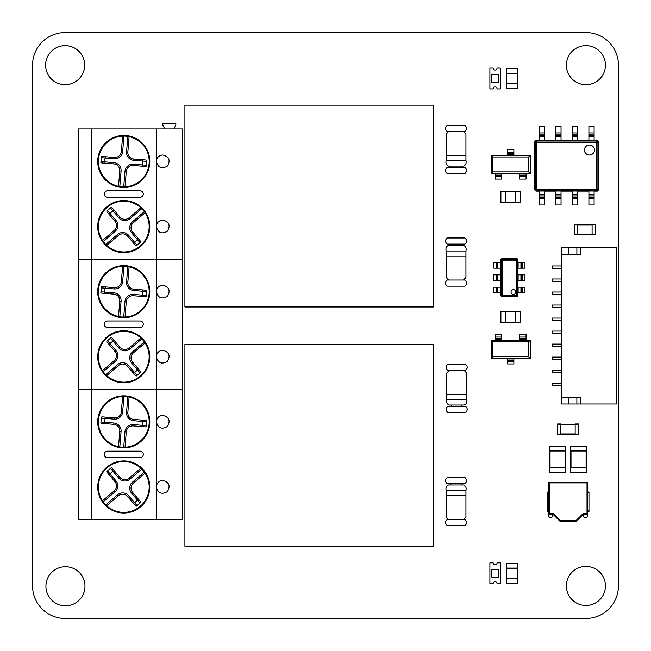 <?xml version="1.0" encoding="UTF-8"?>
<svg xmlns="http://www.w3.org/2000/svg" width="651" height="651" viewBox="0 0 651 651"><rect width="100%" height="100%" fill="white"/><g stroke="black" fill="none" stroke-linecap="round" stroke-linejoin="round"><path stroke-width="0.98" d="M65.1 32.566A32.566 32.566 0 0 0 32.558 65.124L32.558 585.908A32.542 32.542 0 0 0 65.1 618.45L585.884 618.45A32.542 32.542 0 0 0 618.426 585.908L618.442 65.124A32.542 32.542 0 0 0 585.884 32.55L65.1 32.566M84.98 586.258A19.53 19.53 0 0 0 55.685 569.348A19.53 19.53 0 0 0 55.685 603.176A19.53 19.53 0 0 0 84.98 586.258M65.133 45.627A19.53 19.53 0 0 0 48.223 74.922A19.53 19.53 0 0 0 82.042 74.922A19.53 19.53 0 0 0 65.133 45.627M605.446 65.157A19.53 19.53 0 0 0 576.151 48.247A19.53 19.53 0 0 0 576.151 82.067A19.53 19.53 0 0 0 605.446 65.157M585.916 566.411A19.53 19.53 0 0 0 569.007 595.706A19.53 19.53 0 0 0 602.826 595.706A19.53 19.53 0 0 0 585.916 566.411M586.689 446.431L586.689 450.988L586.689 446.431L586.364 450.988L570.414 450.988L570.414 446.431L586.364 446.431M570.675 450.988L570.675 467.914L570.675 450.988M586.429 450.988L586.429 467.914L586.429 450.988M586.689 467.914L586.689 472.471L586.689 467.914L586.364 472.471L570.414 472.471L570.414 467.914L586.364 467.914M577.771 234.466L577.771 224.253L574.516 224.253L574.516 234.791L577.771 234.791L574.516 234.466M592.093 234.531L577.771 234.531L592.093 234.531M592.093 224.514L577.771 224.514M595.348 234.466L592.093 234.791L592.093 224.253L595.348 224.253L595.348 234.466L592.093 234.466M565.402 450.988L565.727 446.431L565.402 450.988L549.452 450.988L549.452 446.431L565.402 446.431M565.467 450.988L565.467 467.914M549.713 450.988L549.713 467.914M565.402 472.471L565.727 467.914L565.402 472.471L549.452 472.471L549.452 467.914L565.402 467.914M491.847 583.654L493.149 583.654A1.953 1.953 0 0 1 495.102 581.701A1.953 1.953 0 0 1 497.055 583.654L500.31 583.654L500.31 562.822L497.055 562.822A1.953 1.953 0 0 1 495.102 564.775A1.953 1.953 0 0 1 493.149 562.822L489.894 562.822L489.894 583.654L491.847 583.654M498.357 569.332L491.847 569.332L491.847 577.144L498.357 577.144L498.357 569.332M498.357 68.078L497.055 68.078A1.953 1.953 0 0 1 495.102 70.031A1.953 1.953 0 0 1 493.149 68.078L489.894 68.078L489.894 88.91L493.149 88.91A1.953 1.953 0 0 1 495.102 86.957A1.953 1.953 0 0 1 497.055 88.91L500.31 88.91L500.31 68.078L498.357 68.078M491.847 82.4L498.357 82.4L498.357 74.588L491.847 74.588L491.847 82.4M450.834 484.971L450.834 483.669M461.25 483.669L461.25 484.971M464.904 525.723L447.18 525.723C444.958 523.681 444.958 521.638 447.18 519.604L464.904 519.604C467.117 521.638 467.117 523.681 464.904 525.723M464.904 483.669L447.18 483.669C444.958 481.626 444.958 479.584 447.18 477.549L464.904 477.549C467.117 479.584 467.117 481.626 464.904 483.669M463.463 519.604L465.937 517L465.937 495.777L446.147 495.777L446.147 517L448.62 519.604M448.62 484.971L463.463 484.971C465.75 485.825 466.572 487.689 465.937 490.569L446.147 490.569L465.937 490.569L465.937 495.777L446.147 495.777L446.147 490.569C445.504 487.689 446.334 485.825 448.62 484.971M461.901 405.028L461.901 406.33M451.485 406.33L451.485 405.028M447.831 364.275L465.555 364.275C467.768 366.318 467.768 368.352 465.555 370.395L447.831 370.395C445.61 368.352 445.61 366.318 447.831 364.275M447.831 406.33L465.555 406.33C467.768 408.372 467.768 410.407 465.555 412.449L447.831 412.449C445.61 410.407 445.61 408.372 447.831 406.33M449.271 370.395L446.798 372.999L446.798 394.221L466.588 394.221L466.588 372.999L464.114 370.395M464.114 405.028L449.271 405.028C446.985 404.173 446.155 402.31 446.798 399.429L466.588 399.429L446.798 399.429L446.798 394.221L466.588 394.221L466.588 399.429C467.223 402.31 466.401 404.173 464.114 405.028M450.834 245.403L450.834 244.101M461.25 244.101L461.25 245.403M464.904 286.155L447.18 286.155C444.958 284.121 444.958 282.078 447.18 280.036L464.904 280.036C467.117 282.078 467.117 284.121 464.904 286.155M464.904 244.101L447.18 244.101C444.958 242.066 444.958 240.024 447.18 237.981L464.904 237.981C467.117 240.024 467.117 242.066 464.904 244.101M463.463 280.036L465.937 277.432L465.937 256.209L446.147 256.209L446.147 277.432L448.62 280.036M448.62 245.403L463.463 245.403C465.75 246.257 466.572 248.129 465.937 251.001L446.147 251.001L465.937 251.001L465.937 256.209L446.147 256.209L446.147 251.001C445.504 248.129 446.334 246.257 448.62 245.403M461.25 166.119L461.25 167.421M450.834 167.421L450.834 166.119M447.18 125.366L464.904 125.366C467.117 127.409 467.117 129.443 464.904 131.486L447.18 131.486C444.958 129.443 444.958 127.409 447.18 125.366M447.18 167.421L464.904 167.421C467.117 169.455 467.117 171.498 464.904 173.54L447.18 173.54C444.958 171.498 444.958 169.455 447.18 167.421M448.62 131.486L446.147 134.09L446.147 155.312L465.937 155.312L465.937 134.09L463.463 131.486M463.463 166.119L448.62 166.119C446.334 165.264 445.504 163.393 446.147 160.52L465.937 160.52L446.147 160.52L446.147 155.312L465.937 155.312L465.937 160.52C466.572 163.393 465.75 165.264 463.463 166.119M583.882 514.135A2.116 2.116 0 0 0 585.55 517.553A2.116 2.116 0 0 0 587.202 514.103L587.202 514.103M552.39 514.135A2.116 2.116 0 0 1 550.722 517.553A2.116 2.116 0 0 1 549.078 514.103L549.078 514.103M583.711 513.484L587.015 513.484L587.015 514.135L583.711 514.135A0.651 0.651 0 0 0 583.247 514.323L576.469 521.101L583.247 514.323A0.651 0.651 0 0 1 583.711 514.135L583.711 513.484A1.302 1.302 0 0 0 582.783 513.859L583.247 514.323M560.275 521.296L560.275 520.645L559.811 521.101A0.651 0.651 0 0 0 560.275 521.296L576.005 521.296L560.275 521.296A0.651 0.651 0 0 1 559.811 521.101L553.033 514.323A0.651 0.651 0 0 0 552.569 514.135L549.257 514.135L549.257 513.484L552.569 513.484A1.302 1.302 0 0 1 553.488 513.859L560.275 520.645L576.005 520.645L582.783 513.859M587.015 482.236A0.651 0.651 0 0 1 587.666 482.887A0.651 0.651 0 0 0 587.015 482.236L587.015 482.887L587.666 482.887L587.666 513.484A0.651 0.651 0 0 1 587.015 514.135A0.651 0.651 0 0 0 587.666 513.484L587.015 513.484L587.015 482.887L549.257 482.887L549.257 513.484L548.606 513.484L548.606 482.887L549.257 482.887L549.257 482.236L587.015 482.236L549.257 482.236A0.651 0.651 0 0 0 548.606 482.887A0.651 0.651 0 0 1 549.257 482.236M547.955 492.001L548.606 492.001M548.606 492.652L547.312 492.652L547.312 510.88L548.606 510.88M547.312 492.652L547.312 492.001M548.606 511.531L547.312 511.531L547.312 510.88M587.666 510.88L588.968 510.88L588.968 511.531L587.666 511.531M587.666 492.001L588.968 492.001L588.968 492.652L587.666 492.652M588.968 510.88L588.968 492.652M588.968 492.001L588.317 492.001M576.005 521.296A0.651 0.651 0 0 0 576.469 521.101A0.651 0.651 0 0 1 576.005 521.296L576.005 520.645L576.469 521.101M548.606 513.484A0.651 0.651 0 0 0 549.257 514.135A0.651 0.651 0 0 1 548.606 513.484M557.59 423.972L560.845 423.972L557.59 423.972L557.59 434.518L560.845 434.518L557.59 434.193M560.845 423.972L560.845 434.193M575.167 434.258L560.845 434.258L575.167 434.258M575.167 424.232L560.845 424.232M578.422 434.193L575.167 434.518L575.167 423.972L578.422 423.972L578.422 434.193L575.167 434.193M78.201 519.522L78.201 128.931L156.321 128.931L156.321 519.522L78.201 519.522M156.321 128.931L182.361 128.931L182.361 519.522L156.321 519.522M91.221 519.522L91.221 389.322L78.201 389.322L156.321 389.322L91.221 389.322L91.221 259.131L78.201 259.131L156.321 259.131L91.221 259.131L91.221 128.931M182.361 389.322L156.321 389.322L182.361 389.322M123.771 460.932A26.04 26.04 0 0 0 101.222 499.992A26.04 26.04 0 0 0 146.32 499.992A26.04 26.04 0 0 0 123.771 460.932M107.496 457.677L140.046 457.677A3.255 3.255 0 0 0 143.301 454.422A3.255 3.255 0 0 0 140.046 451.167L107.496 451.167A3.255 3.255 0 0 0 104.241 454.422A3.255 3.255 0 0 0 107.496 457.677M123.771 395.832A26.04 26.04 0 0 0 101.222 434.892A26.04 26.04 0 0 0 146.32 434.892A26.04 26.04 0 0 0 123.771 395.832M156.321 421.872C158.038 428.195 161.749 429.725 167.429 426.478C170.684 420.79 169.146 417.088 162.831 415.362C158.885 415.761 156.712 417.926 156.321 421.872M156.321 486.972C158.038 493.287 161.749 494.825 167.429 491.578C170.684 485.89 169.146 482.188 162.831 480.462C158.885 480.853 156.712 483.026 156.321 486.972M140.852 468.183A25.389 25.389 0 0 0 102.476 500.798L114.218 490.813A6.51 6.51 0 0 0 114.967 481.642L107.269 472.577A1.546 1.302 49.6 0 1 106.845 471.454L111.183 467.768A1.546 1.302 49.6 0 1 112.224 468.362L119.93 477.427A6.51 6.51 0 0 0 129.101 478.168L140.852 468.183L141.796 469.094A25.389 25.389 0 0 1 144.327 472.065L145.067 473.147L133.317 483.132A6.51 6.51 0 0 0 132.576 492.302L140.274 501.368A1.546 1.302 -130.4 0 1 140.689 502.491L136.36 506.177A1.546 1.302 -130.4 0 1 135.31 505.583L127.612 496.518A6.51 6.51 0 0 0 118.441 495.777L106.691 505.762A25.389 25.389 0 0 0 145.067 473.147M137.036 505.599L128.605 495.68A7.812 7.812 0 0 0 117.595 494.784L105.747 504.85L106.691 505.762M105.747 504.85A25.389 25.389 0 0 1 103.216 501.872L102.476 500.798M122.608 396.508A25.389 25.389 0 0 0 118.531 446.7L119.776 431.336A6.51 6.51 0 0 0 113.819 424.322L101.963 423.362A1.546 1.302 4.6 0 1 100.872 422.857L101.336 417.185A1.546 1.302 4.6 0 1 102.492 416.868L114.348 417.836A6.51 6.51 0 0 0 121.363 411.871L122.608 396.508L123.918 396.475A25.389 25.389 0 0 1 127.808 396.793L129.093 397.037L127.848 412.4A6.51 6.51 0 0 0 133.813 419.415L145.661 420.375A1.546 1.302 -175.4 0 1 146.752 420.88L146.296 426.543A1.546 1.302 -175.4 0 1 145.132 426.861L133.284 425.9A6.51 6.51 0 0 0 126.27 431.865L125.025 447.229A25.389 25.389 0 0 0 129.093 397.037M146.369 425.656L133.39 424.607A7.812 7.812 0 0 0 124.968 431.759L123.714 447.253L125.025 447.229M123.714 447.253A25.389 25.389 0 0 1 119.817 446.936L118.531 446.7M103.216 501.872L115.064 491.806A7.812 7.812 0 0 0 115.959 480.796L109.97 473.749L112.949 471.226L114.397 470.917M133.138 503.028L134.594 502.718L137.564 500.196L138.102 498.812M119.817 446.936L121.078 431.442A7.812 7.812 0 0 0 113.925 423.02L104.713 422.279L105.023 418.381L105.836 417.145M141.788 426.592L142.602 425.355L142.919 421.457L142.317 420.107M107.529 470.876L109.97 473.749L109.441 475.132M100.946 421.97L104.713 422.279L105.316 423.63M182.361 259.131L156.321 259.131L182.361 259.131M123.771 330.741A26.04 26.04 0 0 0 101.222 369.792A26.04 26.04 0 0 0 146.32 369.792A26.04 26.04 0 0 0 123.771 330.741M107.496 327.486L140.046 327.486A3.255 3.255 0 0 0 143.301 324.231A3.255 3.255 0 0 0 140.046 320.976L107.496 320.976A3.255 3.255 0 0 0 104.241 324.231A3.255 3.255 0 0 0 107.496 327.486M123.771 265.641A26.04 26.04 0 0 0 101.222 304.701A26.04 26.04 0 0 0 146.32 304.701A26.04 26.04 0 0 0 123.771 265.641M156.321 291.681C158.038 297.995 161.749 299.533 167.429 296.278C170.684 290.598 169.146 286.888 162.831 285.171C158.885 285.561 156.712 287.734 156.321 291.681M156.321 356.772C158.038 363.095 161.749 364.625 167.429 361.378C170.684 355.69 169.146 351.988 162.831 350.262C158.885 350.661 156.712 352.826 156.321 356.772M140.852 337.991A25.389 25.389 0 0 0 102.476 370.598L114.218 360.621A6.51 6.51 0 0 0 114.967 351.442L107.269 342.385A1.546 1.302 49.6 0 1 106.845 341.254L111.183 337.576A1.546 1.302 49.6 0 1 112.224 338.17L119.93 347.227A6.51 6.51 0 0 0 129.101 347.976L140.852 337.991L141.796 338.894A25.389 25.389 0 0 1 144.327 341.873L145.067 342.955L133.317 352.932A6.51 6.51 0 0 0 132.576 362.111L140.274 371.168A1.546 1.302 -130.4 0 1 140.689 372.299L136.36 375.977A1.546 1.302 -130.4 0 1 135.31 375.383L127.612 366.326A6.51 6.51 0 0 0 118.441 365.577L106.691 375.562A25.389 25.389 0 0 0 145.067 342.955M137.036 375.399L128.605 365.48A7.812 7.812 0 0 0 117.595 364.584L105.747 374.659L106.691 375.562M105.747 374.659A25.389 25.389 0 0 1 103.216 371.68L102.476 370.598M122.608 266.308A25.389 25.389 0 0 0 118.531 316.5L119.776 301.136A6.51 6.51 0 0 0 113.819 294.122L101.963 293.162A1.546 1.302 4.6 0 1 100.872 292.665L101.336 286.993A1.546 1.302 4.6 0 1 102.492 286.676L114.348 287.636A6.51 6.51 0 0 0 121.363 281.671L122.608 266.308L123.918 266.283A25.389 25.389 0 0 1 127.808 266.601L129.093 266.837L127.848 282.2A6.51 6.51 0 0 0 133.813 289.215L145.661 290.175A1.546 1.302 -175.4 0 1 146.752 290.68L146.296 296.351A1.546 1.302 -175.4 0 1 145.132 296.669L133.284 295.709A6.51 6.51 0 0 0 126.27 301.665L125.025 317.029A25.389 25.389 0 0 0 129.093 266.837M146.369 295.464L133.39 294.407A7.812 7.812 0 0 0 124.968 301.559L123.714 317.061L125.025 317.029M123.714 317.061A25.389 25.389 0 0 1 119.817 316.744L118.531 316.5M103.216 371.68L115.064 361.614A7.812 7.812 0 0 0 115.959 350.596L109.97 343.557L112.949 341.026L114.397 340.725M133.138 372.828L134.594 372.527L137.564 369.996L138.102 368.612M119.817 316.744L121.078 301.242A7.812 7.812 0 0 0 113.925 292.828L104.713 292.079L105.023 288.19L105.836 286.945M141.788 296.392L142.602 295.155L142.919 291.266L142.317 289.907M107.529 340.676L109.97 343.557L109.441 344.94M100.946 291.77L104.713 292.079L105.316 293.438M123.771 200.541A26.04 26.04 0 0 0 101.222 239.601A26.04 26.04 0 0 0 146.32 239.601A26.04 26.04 0 0 0 123.771 200.541M107.496 197.286L140.046 197.286A3.255 3.255 0 0 0 143.301 194.031A3.255 3.255 0 0 0 140.046 190.776L107.496 190.776A3.255 3.255 0 0 0 104.241 194.031A3.255 3.255 0 0 0 107.496 197.286M123.771 135.441A26.04 26.04 0 0 0 101.222 174.501A26.04 26.04 0 0 0 146.32 174.501A26.04 26.04 0 0 0 123.771 135.441M156.321 161.481C158.038 167.803 161.749 169.333 167.429 166.086C170.684 160.398 169.146 156.696 162.831 154.971C158.885 155.361 156.712 157.534 156.321 161.481M156.321 226.581C158.038 232.895 161.749 234.433 167.429 231.186C170.684 225.498 169.146 221.796 162.831 220.071C158.885 220.461 156.712 222.634 156.321 226.581M164.784 128.931L162.831 125.025L162.831 123.723L175.851 123.723L175.851 125.025L173.898 128.931M140.852 207.791A25.389 25.389 0 0 0 102.476 240.406L114.218 230.421A6.51 6.51 0 0 0 114.967 221.25L107.269 212.185A1.546 1.302 49.6 0 1 106.845 211.062L111.183 207.376A1.546 1.302 49.6 0 1 112.224 207.97L119.93 217.027A6.51 6.51 0 0 0 129.101 217.776L140.852 207.791L141.796 208.702A25.389 25.389 0 0 1 144.327 211.673L145.067 212.755L133.317 222.74A6.51 6.51 0 0 0 132.576 231.911L140.274 240.976A1.546 1.302 -130.4 0 1 140.689 242.099L136.36 245.785A1.546 1.302 -130.4 0 1 135.31 245.191L127.612 236.126A6.51 6.51 0 0 0 118.441 235.385L106.691 245.362A25.389 25.389 0 0 0 145.067 212.755M137.036 245.207L128.605 235.288A7.812 7.812 0 0 0 117.595 234.393L105.747 244.459L106.691 245.362M105.747 244.459A25.389 25.389 0 0 1 103.216 241.48L102.476 240.406M122.608 136.116A25.389 25.389 0 0 0 118.531 186.308L119.776 170.944A6.51 6.51 0 0 0 113.819 163.93L101.963 162.97A1.546 1.302 4.6 0 1 100.872 162.465L101.336 156.793A1.546 1.302 4.6 0 1 102.492 156.476L114.348 157.436A6.51 6.51 0 0 0 121.363 151.48L122.608 136.116L123.918 136.083A25.389 25.389 0 0 1 127.808 136.401L129.093 136.645L127.848 152.008A6.51 6.51 0 0 0 133.813 159.023L145.661 159.983A1.546 1.302 -175.4 0 1 146.752 160.48L146.296 166.151A1.546 1.302 -175.4 0 1 145.132 166.469L133.284 165.509A6.51 6.51 0 0 0 126.27 171.473L125.025 186.837A25.389 25.389 0 0 0 129.093 136.645M146.369 165.264L133.39 164.215A7.812 7.812 0 0 0 124.968 171.368L123.714 186.861L125.025 186.837M123.714 186.861A25.389 25.389 0 0 1 119.817 186.544L118.531 186.308M103.216 241.48L115.064 231.414A7.812 7.812 0 0 0 115.959 220.404L109.97 213.357L112.949 210.826L114.397 210.525M133.138 242.628L134.594 242.327L137.564 239.796L138.102 238.412M119.817 186.544L121.078 171.05A7.812 7.812 0 0 0 113.925 162.628L104.713 161.879L105.023 157.99L105.836 156.753M141.788 166.2L142.602 164.955L142.919 161.066L142.317 159.715M107.529 210.485L109.97 213.357L109.441 214.74M100.946 161.578L104.713 161.879L105.316 163.238M561.252 254.256L561.252 397.476L580.635 397.476L580.635 403.986L616.587 403.986L616.587 247.746L561.252 247.746L561.252 254.256L580.635 254.256L580.635 247.746M580.635 403.986L561.252 403.986L561.252 397.476M568.413 254.256L568.413 247.746M576.876 254.256L576.876 247.746M576.876 397.476L576.876 403.986M568.413 397.476L568.413 403.986M561.252 331.074L552.138 331.074L552.138 333.678L561.252 333.678M561.252 385.758L552.138 385.758L552.138 383.154L561.252 383.154M561.252 292.014L552.138 292.014L552.138 294.618L561.252 294.618M561.252 346.698L552.138 346.698L552.138 344.094L561.252 344.094M561.252 268.578L552.138 268.578L552.138 265.974L561.252 265.974M561.252 281.598L552.138 281.598L552.138 278.994L561.252 278.994M561.252 359.718L552.138 359.718L552.138 357.114L561.252 357.114M561.252 305.034L552.138 305.034L552.138 307.638L561.252 307.638M561.252 318.054L552.138 318.054L552.138 320.658L561.252 320.658M561.252 370.134L552.138 370.134L552.138 372.738L561.252 372.738M501.677 340.188L501.677 334.647L495.387 334.647L495.387 340.188L491.196 340.188L491.196 358.416L530.256 358.416L530.256 340.188L495.387 340.188M528.596 341.84L492.848 341.84L492.848 356.764L528.596 356.764L528.596 341.84L530.256 340.188M528.596 356.764L530.256 358.416M492.848 341.84L491.196 340.188M492.848 356.764L491.196 358.416M526.057 340.188L526.057 334.647L519.767 334.647L519.767 340.188M507.577 358.416L507.577 363.958L513.867 363.958L513.867 358.416M519.767 338.349L526.057 338.349M495.387 338.349L501.677 338.349M507.577 360.255L513.867 360.255M519.767 173.54L519.767 179.082L526.057 179.082L526.057 173.54L530.256 173.54L530.256 155.312L491.196 155.312L491.196 173.54L526.057 173.54M492.848 171.888L528.596 171.888L528.596 156.964L492.848 156.964L492.848 171.888L491.196 173.54M492.848 156.964L491.196 155.312M528.596 171.888L530.256 173.54M528.596 156.964L530.256 155.312M495.387 173.54L495.387 179.082L501.677 179.082L501.677 173.54M513.867 155.312L513.867 149.771L507.577 149.771L507.577 155.312M501.677 175.379L495.387 175.379M526.057 175.379L519.767 175.379M513.867 153.473L507.577 153.473L513.867 153.473M505.583 322.286L520.556 322.286L520.556 311.219L500.635 311.219L500.635 322.286L505.583 322.286L505.583 311.219M520.556 311.219L520.556 322.286M515.608 322.286L515.608 311.219M505.843 322.286L505.843 311.219M500.635 322.286L500.635 311.219M515.869 191.443L500.896 191.443L500.896 202.51L520.816 202.51L520.816 191.443L515.869 191.443L515.869 202.51M500.635 191.443L500.635 202.51L500.896 191.443M505.843 191.443L505.843 202.51M515.608 191.443L515.608 202.51M517.561 578.381L517.561 563.408L506.494 563.408L506.494 583.329L517.561 583.329L517.561 578.381L506.494 578.381M506.494 563.408L517.561 563.408M517.561 568.356L506.494 568.356M517.561 578.121L506.494 578.121M506.494 73.351L506.494 88.324L517.561 88.324L517.561 68.404L506.494 68.404L506.494 73.351L517.561 73.351M506.494 88.585L517.561 88.585L506.494 88.324M506.494 83.377L517.561 83.377M506.494 73.612L517.561 73.612M589.424 155.028A5.005 5.005 0 0 0 594.428 150.023A5.005 5.005 0 0 0 589.424 145.018A5.005 5.005 0 0 0 584.419 150.023A5.005 5.005 0 0 0 589.424 155.028M598.603 189.815L598.603 141.633L597.911 142.325L597.911 189.124L598.603 189.815L597.309 191.117L596.617 190.417L536.798 190.417L536.107 191.117L539.305 191.117M577.575 191.117L588.903 191.117M561.04 191.117L572.367 191.117M544.513 191.117L555.832 191.117M594.111 191.117L597.309 191.117M534.813 141.633L534.813 189.815L535.504 189.124L535.504 142.325L534.813 141.633L536.107 140.339L536.798 141.031L596.617 141.031L597.309 140.339L594.111 140.339M539.305 140.339L536.107 140.339M555.832 140.339L544.513 140.339M572.367 140.339L561.04 140.339M588.903 140.339L577.575 140.339M588.903 136.791L588.903 140.453L594.111 140.453L594.111 136.791L588.903 136.791L588.903 126.489L594.111 126.489L594.111 134.106L588.903 134.106M572.367 136.791L572.367 140.453L577.575 140.453L577.575 136.791L572.367 136.791L572.367 126.489L577.575 126.489L577.575 134.106L572.367 134.106M555.832 136.791L555.832 140.453L561.04 140.453L561.04 136.791L555.832 136.791L555.832 126.489L561.04 126.489L561.04 134.106L555.832 134.106M539.305 136.791L539.305 140.453L544.513 140.453L544.513 136.791L539.305 136.791L539.305 126.489L544.513 126.489L544.513 134.106L539.305 134.106M594.111 195.935L588.903 195.935L588.903 191.003L594.111 191.003L594.111 204.967L588.903 204.967L588.903 197.343L594.111 197.343M544.513 195.935L539.305 195.935L539.305 191.003L544.513 191.003L544.513 204.967L539.305 204.967L539.305 197.343L544.513 197.343M561.04 195.935L555.832 195.935L555.832 191.003L561.04 191.003L561.04 204.967L555.832 204.967L555.832 197.343L561.04 197.343M577.575 195.935L572.367 195.935L572.367 191.003L577.575 191.003L577.575 204.967L572.367 204.967L572.367 197.343L577.575 197.343M536.107 191.117L534.813 189.815M597.309 140.339L598.603 141.633M539.305 135.522L544.513 135.522L544.513 134.106M544.513 135.522L544.513 136.791M555.832 135.522L561.04 135.522L561.04 134.106M561.04 135.522L561.04 136.791M572.367 135.522L577.575 135.522L577.575 134.106M577.575 135.522L577.575 136.791M588.903 135.522L594.111 135.522L594.111 134.106M594.111 135.522L594.111 136.791M539.305 195.935L539.305 197.343M555.832 195.935L555.832 197.343M572.367 195.935L572.367 197.343M588.903 195.935L588.903 197.343M521.109 268.188L517.887 268.188L517.887 262.459L524.958 262.459L524.958 268.188L521.109 268.188L521.109 262.459M517.887 295.928L517.179 295.245A0.651 0.643 134.1 0 1 516.536 295.888L517.236 296.571L517.887 295.928L517.887 268.188M517.887 262.459L517.887 259.464L517.236 258.813L501.604 258.813L500.961 259.464L500.961 295.928L501.604 296.571L502.312 295.888A0.651 0.643 -134.1 0 1 501.661 295.245L502.312 295.245L502.312 260.148L516.536 260.148L516.536 295.245L517.179 295.245L517.179 260.148L517.887 259.464M517.887 274.828L524.958 274.828L524.958 280.557L517.887 280.557M517.236 258.813L516.536 259.497A0.651 0.643 45.9 0 1 517.179 260.148L516.536 260.148L516.536 259.497L502.312 259.497L501.604 258.813M517.887 287.197L524.958 287.197L524.958 292.926L517.887 292.926M513.427 289.654A2.384 2.384 0 0 0 511.043 292.039A2.384 2.384 0 0 0 513.427 294.423A2.384 2.384 0 0 0 515.812 292.039A2.384 2.384 0 0 0 513.427 289.654M517.236 296.571L501.604 296.571M500.961 259.464L501.661 260.148A0.651 0.643 -45.9 0 1 502.312 259.497L502.312 260.148L501.661 260.148L501.661 295.245L500.961 295.928M500.961 262.459L493.881 262.459L493.881 268.188L500.961 268.188M500.961 274.828L493.881 274.828L493.881 280.557L500.961 280.557M500.961 287.197L493.881 287.197L493.881 292.926L500.961 292.926M184.908 105.185L184.908 306.987L433.582 306.987L433.582 105.185L184.908 105.185M184.908 344.42L184.908 546.222L433.582 546.222L433.582 344.42L184.908 344.42M570.74 446.431L570.74 450.988M586.103 450.988L586.103 467.914M571 450.988L571 467.914M570.74 467.914L570.74 472.471M577.771 224.579L574.516 224.579M592.093 234.205L577.771 234.205M592.093 224.839L577.771 224.839M595.348 224.579L592.093 224.579M549.778 446.431L549.778 450.988M565.141 450.988L565.141 467.914M550.038 450.988L550.038 467.914M549.778 467.914L549.778 472.471M552.569 513.484L552.569 514.135A0.651 0.651 0 0 1 553.033 514.323L553.488 513.859M560.845 424.297L557.59 424.297M575.167 433.932L560.845 433.932M575.167 424.558L560.845 424.558M578.422 424.297L575.167 424.297M110.507 468.346L118.938 478.265A7.812 7.812 0 0 0 129.948 479.16L141.796 469.094M129.948 479.16L129.101 478.168M144.327 472.065L132.478 482.139A7.812 7.812 0 0 0 131.583 493.149L140.014 503.068M132.478 482.139L133.317 483.132M117.595 494.784L118.441 495.777M115.064 491.806L114.218 490.813M101.263 418.08L114.242 419.13A7.812 7.812 0 0 0 122.657 411.977L123.918 396.475M122.657 411.977L121.363 411.871M127.808 396.793L126.554 412.295A7.812 7.812 0 0 0 133.707 420.709L146.678 421.767M126.554 412.295L127.848 412.4M124.968 431.759L126.27 431.865M121.078 431.442L119.776 431.336M118.938 478.265L119.93 477.427M115.959 480.796L114.967 481.642M128.605 495.68L127.612 496.518M131.583 493.149L132.576 492.302M114.242 419.13L114.348 417.836M113.925 423.02L113.819 424.322M133.39 424.607L133.284 425.9M133.707 420.709L133.813 419.415M110.507 338.146L118.938 348.073A7.812 7.812 0 0 0 129.948 348.96L141.796 338.894M129.948 348.96L129.101 347.976M144.327 341.873L132.478 351.939A7.812 7.812 0 0 0 131.583 362.949L140.014 372.877M132.478 351.939L133.317 352.932M117.595 364.584L118.441 365.577M115.064 361.614L114.218 360.621M101.263 287.88L114.242 288.938A7.812 7.812 0 0 0 122.657 281.777L123.918 266.283M122.657 281.777L121.363 281.671M127.808 266.601L126.554 282.095A7.812 7.812 0 0 0 133.707 290.517L146.678 291.567M126.554 282.095L127.848 282.2M124.968 301.559L126.27 301.665M121.078 301.242L119.776 301.136M118.938 348.073L119.93 347.227M115.959 350.596L114.967 351.442M128.605 365.48L127.612 366.326M131.583 362.949L132.576 362.111M114.242 288.938L114.348 287.636M113.925 292.828L113.819 294.122M133.39 294.407L133.284 295.709M133.707 290.517L133.813 289.215M110.507 207.954L118.938 217.873A7.812 7.812 0 0 0 129.948 218.769L141.796 208.702M129.948 218.769L129.101 217.776M144.327 211.673L132.478 221.747A7.812 7.812 0 0 0 131.583 232.757L140.014 242.677M132.478 221.747L133.317 222.74M117.595 234.393L118.441 235.385M115.064 231.414L114.218 230.421M101.263 157.688L114.242 158.738A7.812 7.812 0 0 0 122.657 151.585L123.918 136.083M122.657 151.585L121.363 151.48M127.808 136.401L126.554 151.903A7.812 7.812 0 0 0 133.707 160.317L146.678 161.375M126.554 151.903L127.848 152.008M124.968 171.368L126.27 171.473M121.078 171.05L119.776 170.944M118.938 217.873L119.93 217.027M115.959 220.404L114.967 221.25M128.605 235.288L127.612 236.126M131.583 232.757L132.576 231.911M114.242 158.738L114.348 157.436M113.925 162.628L113.819 163.93M133.39 164.215L133.284 165.509M133.707 160.317L133.813 159.023M495.387 339.651L501.677 339.651M519.767 339.651L526.057 339.651M507.577 358.953L513.867 358.953M519.767 337.047L526.057 337.047M495.387 337.047L501.677 337.047M507.577 361.557L513.867 361.557M526.057 174.077L519.767 174.077M501.677 174.077L495.387 174.077M513.867 154.775L507.577 154.775M501.677 176.681L495.387 176.681M526.057 176.681L519.767 176.681M513.867 152.171L507.577 152.171M515.869 322.286L515.869 311.219M500.896 322.286L500.896 311.219M505.583 191.443L505.583 202.51M520.556 191.443L520.556 202.51M517.561 568.095L506.494 568.095M517.561 583.068L506.494 583.068M506.494 83.637L517.561 83.637M506.494 68.664L517.561 68.664M536.798 142.325L536.798 189.124L596.617 189.124L596.617 142.325L536.798 142.325L536.798 141.031A1.302 1.294 -45 0 0 535.504 142.325L536.798 142.325M596.617 189.124L596.617 190.417A1.302 1.294 135 0 0 597.911 189.124L596.617 189.124M536.798 190.417L536.798 189.124L535.504 189.124A1.302 1.294 -135 0 0 536.798 190.417M596.617 142.325L597.911 142.325A1.302 1.294 45 0 0 596.617 141.031L596.617 142.325M539.305 132.926L544.513 132.926M555.832 132.926L561.04 132.926M572.367 132.926L577.575 132.926M588.903 132.926L594.111 132.926M544.513 198.522L539.305 198.522M539.305 194.657L544.513 194.657M561.04 198.522L555.832 198.522M555.832 194.657L561.04 194.657M577.575 198.522L572.367 198.522M572.367 194.657L577.575 194.657M594.111 198.522L588.903 198.522M588.903 194.657L594.111 194.657M520.93 268.188L520.93 262.459M522.257 262.459L522.257 268.188M518.123 262.459L518.123 268.188M522.761 262.459L522.761 268.188M518.123 287.197L518.123 292.926M518.123 274.828L518.123 280.557M520.93 280.557L520.93 274.828M521.109 274.828L521.109 280.557M522.257 274.828L522.257 280.557M522.761 274.828L522.761 280.557M516.536 295.245L502.312 295.245L502.312 295.888L516.536 295.888L516.536 295.245M520.93 292.926L520.93 287.197M521.109 287.197L521.109 292.926M522.257 287.197L522.257 292.926M522.761 287.197L522.761 292.926M500.717 268.188L500.717 262.459M500.717 280.557L500.717 274.828M500.717 292.926L500.717 287.197M496.078 262.459L496.078 268.188M497.909 262.459L497.909 268.188M496.583 262.459L496.583 268.188M497.738 262.459L497.738 268.188M497.909 274.828L497.909 280.557M497.909 287.197L497.909 292.926M496.078 280.557L496.078 274.828M497.738 280.557L497.738 274.828M496.583 280.557L496.583 274.828M497.738 287.197L497.738 292.926M496.583 287.197L496.583 292.926M496.078 287.197L496.078 292.926"/></g></svg>
